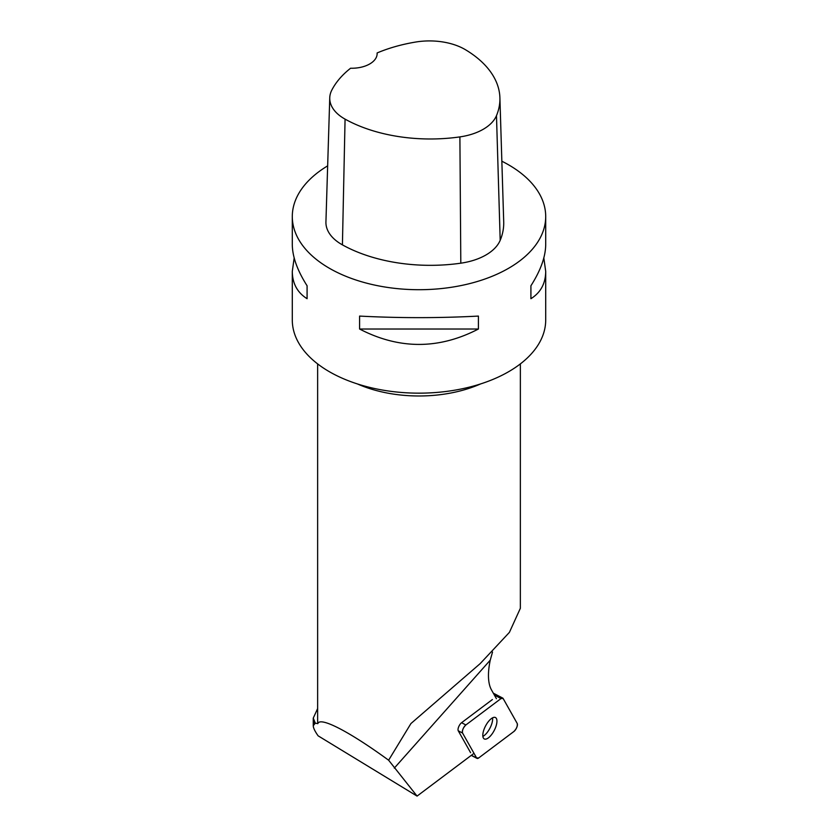 <?xml version="1.0" encoding="UTF-8"?>
<svg xmlns="http://www.w3.org/2000/svg" width="838" height="838" viewBox="0 0 838 838"><rect width="100%" height="100%" fill="white"/><g stroke="black" fill="none" stroke-linecap="round" stroke-linejoin="round"><path stroke-width="1.26" d="M462.555 733.041L476.633 757.992A5.028 2.032 117.6 0 0 477.011 758.38A5.028 2.032 117.6 0 0 478.728 757.929L513.883 731.511A5.028 2.032 117.6 0 0 516.763 727.436A5.028 2.032 117.6 0 0 517.193 723.435L503.125 698.483A5.028 2.032 117.6 0 0 502.748 698.096A5.028 2.032 117.6 0 0 501.03 698.546L465.876 724.964A5.028 2.032 117.6 0 0 462.995 729.039A5.028 2.032 117.6 0 0 462.555 733.041L458.26 730.799L470.589 752.671M495.331 728.075A12.067 4.881 117.6 0 0 495.457 717.538A12.067 4.881 117.6 0 0 485.548 725.98A12.067 4.881 117.6 0 0 484.291 738.938A12.067 4.881 117.6 0 0 495.331 728.075M496.41 698.672L491.497 689.946A64.62 26.135 -62.4 0 1 490.251 660.155L492.524 652.048M317.633 708.56L313.265 718.093L315.298 723.163L313.255 725.718C313.276 727.876 314.889 731.249 318.115 735.827L417.073 796.1L473.973 753.341M317.633 363.901L317.633 719.999A101.367 58.524 -0 0 0 317.832 723.644L315.298 723.163M417.073 796.1L388.623 760.213C349.383 731.574 319.98 716.385 317.832 723.644M492.388 699.552L461.57 722.712A5.028 2.032 117.6 0 0 458.69 726.797A5.028 2.032 117.6 0 0 458.26 730.799M388.623 760.213L410.934 723.55L480.195 663.602L509.41 632.365L520.356 608.294L520.367 363.901M377.121 52.951A122.882 70.947 180 0 1 415.648 42.047A50.029 28.88 180 0 1 465.519 49.756A122.882 70.947 180 0 1 499.898 97.721L503.711 221.829A126.706 73.157 180 0 1 500.192 240.307A53.852 31.09 180 0 1 460.806 263.184A126.706 73.157 180 0 1 342.417 244.864A53.852 31.09 180 0 1 325.93 221.923L329.753 97.816A50.029 28.88 180 0 1 331.785 90.158A122.882 70.947 180 0 1 350.598 68.234A25.339 14.634 180 0 0 377.142 53.622A25.339 14.634 180 0 0 377.121 52.951L377.121 54.313M499.898 97.721A122.882 70.947 180 0 1 496.484 115.644A50.029 28.88 180 0 1 459.894 136.898A122.882 70.947 180 0 1 345.067 119.132A50.029 28.88 180 0 1 329.753 97.816M501.847 161.21A126.706 73.157 180 0 1 508.593 164.835A126.706 73.157 180 0 1 545.706 216.56A126.706 73.157 180 0 1 419 289.707A126.706 73.157 180 0 1 292.294 216.56A126.706 73.157 180 0 1 327.658 165.861M545.706 216.56L545.706 244.497C545.601 256.679 540.678 270.433 530.915 285.768L530.915 298.705C540.678 292.567 545.601 283.464 545.706 271.376L545.706 320.011A126.706 73.157 180 0 1 477.189 384.988A126.706 73.157 180 0 1 345.748 379.698A126.706 73.157 180 0 1 292.294 320.011L292.294 271.376C292.399 283.464 297.322 292.567 307.085 298.705L307.085 285.768C297.322 270.433 292.399 256.679 292.294 244.497L292.294 216.56M294.18 257.936L292.294 271.376M359.586 329.02C399.192 349.551 438.808 349.551 478.414 329.02L478.414 316.083C438.808 318.157 399.192 318.157 359.586 316.083L359.586 329.02L478.414 329.02M545.706 271.376L543.82 257.936M530.915 285.768L530.915 298.705M307.085 298.705L307.085 285.768M482.887 736.403A12.067 4.881 117.6 0 0 491.026 725.834A12.067 4.881 117.6 0 0 492.566 717.831M503.135 698.494L501.019 698.557L465.876 724.954C463.163 727.698 462.052 730.401 462.555 733.041L476.623 757.981L478.739 757.919L513.872 731.511C516.596 728.767 517.695 726.075 517.193 723.424L503.135 698.494M471.406 755.268L476.633 757.992M461.57 722.712L465.876 724.964M501.03 698.546L494.389 695.079M490.251 660.155L394.3 768.111M480.614 383.93A101.367 58.524 180 0 1 388.623 393.294A101.367 58.524 180 0 1 357.386 383.93M496.484 115.644L500.192 240.307M459.894 136.898L460.806 263.184M345.067 119.132L342.417 244.864M314.554 723.498L314.554 722.042M493.31 693.173L502.748 698.096M471.26 755.373L477.011 758.38M313.255 725.718L313.255 718.093"/></g></svg>
